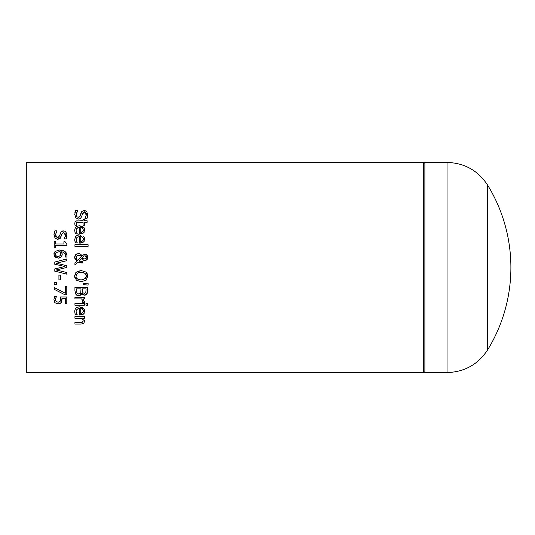 <?xml version="1.0" encoding="UTF-8"?>
<svg xmlns="http://www.w3.org/2000/svg" width="535" height="535" viewBox="0 0 535 535"><rect width="100%" height="100%" fill="white"/><g stroke="black" fill="none" stroke-linecap="round" stroke-linejoin="round"><path stroke-width="0.8" d="M60.816 303.091L58.181 303.94L55.145 302.823L53.915 299.62M59.673 301.827L60.595 299.446L60.288 296.952L66.788 296.952L66.788 303.867L65.303 303.867L65.303 298.577L61.94 298.577L61.224 302.643L58.181 303.94M54.115 297.935L54.623 296.43L56.416 296.43L55.372 299.76L56.142 301.579L58.195 302.221L60.014 301.506L60.428 300.744M56.416 296.55L56.055 297.172M54.623 302.215L54.289 301.606M60.595 299.446L60.288 296.952M61.94 298.577L62.013 299.72M55.74 297.908L55.372 299.76L56.142 301.579M53.908 299.727L54.623 296.43M75.188 232.946L74.719 230.558L75.06 228.485M74.719 230.558C74.786 227.529 76.418 225.944 79.615 225.797L84.289 228.331M84.303 228.365L84.584 229.288M79.615 225.797C83.433 226.486 85.118 227.943 84.664 230.164L83.607 232.906L79.501 233.955L79.501 227.408L77.956 227.649M84.196 232.177L83.607 232.906M82.972 233.38L80.37 233.955M76.746 228.492L76.11 230.531L77.254 233.782L75.515 233.782L74.987 232.344M79.501 227.408L77.943 227.649L76.451 228.953L76.11 230.531L76.532 232.478M77.749 227.729L77.007 228.211M82.617 231.862L83.353 230.077L82.611 228.184L80.718 227.408L80.718 232.404L82.932 231.548M83.072 231.334L83.353 230.077M80.718 232.404L81.788 232.264M82.611 228.184L81.982 227.736M74.773 240.529L74.719 239.68C75.515 235.928 77.147 234.343 79.615 234.918L84.664 239.292L83.607 242.027L79.501 243.084L79.501 236.53L77 237.339L76.191 238.837L76.217 240.65M75.221 242.168L74.719 239.68M76.445 241.399L77.254 242.91L75.515 242.91L74.987 241.466M82.972 242.502L80.37 243.084M84.082 241.486L83.607 242.027M83.567 236.396L84.229 237.326M84.262 237.4L84.644 238.837M75.127 237.446L75.99 236.162L77.421 235.273L79.615 234.918M83.079 240.449L83.353 239.198L82.611 237.306L81.922 236.831M80.718 241.526L82.617 240.984L83.353 239.198L82.611 237.306L80.718 236.53L80.718 241.526L82.617 240.984M76.11 239.66L77.254 242.816M79.715 218.875L78.531 219.062L75.856 217.919L74.719 214.127M74.927 212.542L75.689 210.489L77.796 210.489L76.164 214.502L76.331 215.799L77.321 217.09L79.414 217.003M74.713 214.629L75.689 210.489M77.602 210.823L76.652 212.335M79.595 216.856L79.902 216.468M78.264 217.317L80.197 215.759L81.882 211.399L84.162 210.583L85.266 210.757M80.772 213.485L81.882 211.399L84.162 210.583L87.76 215.15M85.526 210.857L86.356 211.399M87.459 212.99L87.7 213.906M85.747 213.01L84.336 212.328L82.377 213.973L81.708 216.555L80.364 218.561L78.531 219.062L75.856 217.919M85.5 217.705L86.316 214.936L84.336 212.328L83.085 212.729M87.6 216.628L86.951 218.568L84.951 218.568L86.316 214.936L86.122 213.706M87.767 214.823L86.951 218.568M88.108 244.729L88.108 246.321L74.933 246.321L74.933 244.729L88.108 244.729M76.498 220.915L77.227 220.774M74.76 223.724L75.014 222.165L76.237 221.002L83.079 220.748L83.079 219.671L84.396 219.671L84.396 220.748L87.111 220.748L87.111 222.339L84.396 222.339L84.396 225.275L83.079 225.275L83.079 222.339L77.428 222.366M78.571 222.339L76.732 222.567L76.144 223.904L76.445 225.275L75.02 225.275L74.753 223.503M76.144 223.904L76.445 225.181M76.732 222.567L76.284 223.035M86.857 272.924L87.747 275.204M77.381 271.405L81.24 270.576L86.102 272.088L87.807 276.147L86.102 280.213L81.24 281.724L76.385 280.213L74.673 276.147L74.78 274.923M75.602 272.944L76.385 272.074L81.24 270.576M74.806 277.498L74.673 276.147L76.385 272.074M79.354 279.792L81.24 279.972L85.607 278.414M85.928 277.933L86.322 276.715M85.052 278.942L86.356 276.154L85.052 273.352L81.24 272.322C78.598 271.987 76.886 273.265 76.124 276.154C75.649 278.147 77.354 279.417 81.24 279.972L83.393 279.718M76.766 278.253L77.628 279.076M81.24 272.322L78.779 272.663M77.441 273.365L76.425 274.636M83.768 272.689L83.059 272.496M86.356 276.154L86.088 274.669M86.102 280.213L81.24 281.724M82.698 259.428L82.056 258.224L78.993 261.194L82.637 261.361L82.637 263.013L78.05 262.123L74.933 265.153L74.933 262.986L76.746 261.261L74.673 257.429L75.803 254.499L78.398 253.49L80.718 254.239L82.076 255.824L84.884 254.125L87.299 255.523M81.822 263.013L78.05 262.123M74.933 262.986L76.746 261.261M75.375 259.849L74.693 257.883M74.679 257.128L75.027 255.616L76.926 253.757M78.993 261.194L82.637 261.361M79.688 253.697L80.718 254.239M81.494 254.994L82.076 255.824M84.329 260.545L83.48 260.164L82.056 258.224M83.774 254.306L84.884 254.125M86.897 254.994L87.807 257.469L87.071 259.763L85.192 260.652L83.48 260.164M86.015 254.372L86.63 254.754M87.807 257.469L85.192 260.652M87.559 256.058L87.787 257.014M76.605 259.682L77.488 260.525L81.474 256.626L80.598 255.75L78.805 255.242L76.826 255.957L76.05 257.883L77.488 260.525L81.474 256.626L81.153 256.218M81.474 256.626L79.989 255.449M76.184 256.96L76.391 259.341M83.681 258.693L85.032 259L86.744 257.409L84.971 255.784L83.821 256.111L82.657 257.429L83.681 258.693M85.032 259L85.7 258.9M86.744 257.409L86.249 256.225M86.202 256.191L84.971 255.784M83.821 256.111L83.126 256.767M88.108 285.055L83.199 284.687L83.199 283.543L88.108 283.175L88.108 285.055L83.199 284.687M82.571 294.25L81.942 293.407L78.805 295.768L76.605 295.086M78.805 295.768L75.957 294.464L74.933 290.833L74.933 287.221L87.546 287.221L87.546 290.558L86.516 294.564M75.081 292.558L74.974 291.809M81.942 293.407L81.748 293.962M81.333 294.658L80.665 295.266M87.459 292.585L87.031 293.869L84.704 295.18L83.627 294.979M83.487 294.919L82.731 294.411M84.704 295.18L82.009 293.407M86.255 294.765L85.6 295.059M80.698 292.999L81.026 288.893L76.365 288.893L76.9 293.113L78.739 294.023L80.698 292.999L79.855 293.842M81.026 288.893L76.365 288.893M76.9 293.113L77.615 293.782M77.816 293.875L78.739 294.023M76.365 290.251L76.391 291.221M85.787 292.785L86.115 288.893L82.423 288.893L82.845 292.725L84.47 293.434L85.787 292.785L84.47 293.434L82.845 292.725M86.115 288.893L82.423 288.893M82.985 298.904L84.343 302.328L82.691 302.328L82.764 301.392L81.648 298.904L74.933 298.904L74.933 297.313L84.396 297.313L84.396 298.904L82.985 298.904L84.396 301.686M82.51 300.182L81.648 298.904M82.764 301.452L82.691 302.248M84.396 305.191L74.933 305.191L74.933 303.599L84.396 303.599L84.396 305.191M85.968 305.304L85.968 303.492L87.626 303.492L87.626 305.304L85.968 305.304M77.628 307.157L79.615 306.876L84.269 309.37M75.047 313.637L74.719 311.637C74.766 308.635 76.398 307.05 79.615 306.876C83.433 307.572 85.112 309.029 84.664 311.25L83.607 313.985L82.236 314.787M84.41 309.705L84.644 310.788M84.202 313.242L83.607 313.985L79.501 315.041L79.501 308.488L77.013 309.29M79.501 308.488L77.95 308.728L76.458 310.012L76.11 311.617L77.254 314.868L75.408 314.593M75.515 314.868L74.987 313.423M76.11 311.617L76.532 313.557M76.605 309.772L76.338 310.28M82.617 312.948L83.353 311.156L82.611 309.27L80.718 308.488L80.718 313.49L82.932 312.634M83.32 311.671L83.226 310.24M83.192 310.153L82.611 309.27M80.718 313.49L81.761 313.349M64.942 233.287L63.578 232.651L61.612 234.297L60.95 236.885L57.773 239.386L55.098 238.242L53.961 234.564M65.437 236.35L65.277 233.815M66.795 237.165L66.474 238.242M66.728 233.394L66.942 234.25M62.515 231L64.635 231.133L65.598 231.729L66.882 233.929L66.193 238.898L64.187 238.898L65.558 235.26L63.578 232.651M55.66 236.383L57.506 237.64L59.438 236.089L61.124 231.722L63.404 230.906M54.182 232.819L54.931 230.812L57.038 230.812L55.406 234.832L57.506 237.64L58.97 237.032M61.612 234.297L60.187 238.369L57.773 239.386M59.438 236.089L61.124 231.722M53.955 234.952L54.931 230.812M82.932 321.722L83.152 320.699L82.009 318.251L74.933 318.251L74.933 316.653L84.396 316.653L84.396 318.251L83.346 318.251L84.664 321.12L83.741 323.294L81.073 324.083L74.933 324.083L74.933 322.491L81.801 322.391M84.664 321.12L83.748 323.287M82.009 322.344L83.152 320.699L82.878 319.576M80.33 322.491L82.444 322.184M62.053 255.73L61.438 256.853M60.081 257.857L58.261 258.164L54.617 256.425M62.033 253.075L62.227 254.359L61.485 256.8L58.261 258.164M65.303 254.018L64.668 253.048M65.33 256.746L65.451 256.339M66.982 256.425L66.848 257.074L65.223 257.074L65.297 254.011L63.438 252.212L61.351 251.731L62.227 254.359M62.762 250.353L65.879 252.199M65.885 252.212L66.962 254.734M55.747 257.489L53.908 254.158L55.058 251.383L59.713 249.992L64.989 251.37L67.022 255.643L66.848 257.074M53.908 254.158L53.995 253.296M59.699 256.151L60.388 255.59L60.702 253.008M60.829 253.978L60.134 251.731L59.338 251.697L56.008 252.6L55.292 254.172L55.453 255.055L56.616 256.185L58.195 256.452L60.388 255.59M60.134 251.731L59.338 251.697M55.058 251.383L59.713 249.992M54.175 247.879L54.175 241.726L55.466 241.726L55.466 244.013L63.912 244.013L63.912 241.726L65.069 241.726L66.828 244.334L66.828 245.639L55.466 245.639L55.466 247.879L54.175 247.879M66.788 267.447L56.208 269.974L66.788 272.502L66.788 274.147L54.175 270.977L54.175 269.098L64.641 266.537L54.175 264.043L54.175 262.183L66.788 258.967L66.788 260.692L56.335 263.227L66.788 265.734L66.788 267.447L56.208 269.974M56.335 263.227L66.788 265.734M54.175 262.183L66.788 258.967M66.788 274.147L54.175 270.977M60.462 279.905L58.93 279.905L58.93 275.137L60.462 275.137L60.462 279.905M54.175 284.292L54.175 282.266L56.59 282.266L56.59 284.292L54.175 284.292M66.788 294.752L64.895 294.752L54.175 289.301L54.175 287.502L65.303 293.26L65.303 286.753L66.788 286.753L66.788 294.752M64.895 294.752L54.175 289.301M26.75 372.567L26.75 162.433L423.479 162.433L423.479 372.567L26.75 372.567M423.479 163.837L424.877 162.433L447.046 162.433C464.52 162.974 478.049 170.545 487.646 185.157L487.646 349.843C478.049 364.455 464.52 372.026 447.046 372.567L447.046 162.433M423.479 371.163L424.877 372.567L424.877 162.433M424.877 372.567L447.046 372.567M487.646 349.843A157.457 157.457 0 0 0 487.646 185.157"/></g></svg>
